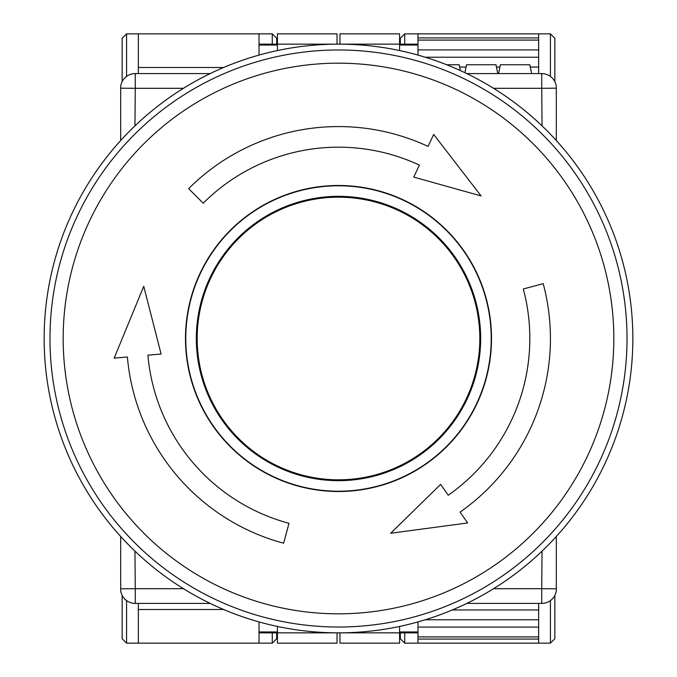 <?xml version="1.0" encoding="UTF-8"?>
<svg xmlns="http://www.w3.org/2000/svg" width="677" height="677" viewBox="0 0 677 677"><rect width="100%" height="100%" fill="white"/><g stroke="black" fill="none" stroke-linecap="round" stroke-linejoin="round"><path stroke-width="1.02" d="M466.8 603.41L541.727 603.41L541.727 588.694L493.558 588.694M183.442 588.694L135.273 588.694L135.273 603.41L210.2 603.41L208.888 602.775M120.684 536.48L120.684 590.632A14.716 14.716 0 0 0 129.645 602.293A14.716 14.716 0 0 1 128.765 601.895M120.684 140.52L120.684 86.368A14.716 14.716 0 0 1 135.273 73.59L135.273 88.306L120.684 88.179M210.2 73.59L135.273 73.59A14.716 14.716 0 0 0 120.684 86.368M493.558 88.306L541.727 88.306L541.727 73.59L466.8 73.59L468.112 74.225M556.316 140.52L556.316 86.368A14.716 14.716 0 0 0 541.727 73.59A14.716 14.716 0 0 1 556.316 86.368M556.316 536.48L556.316 590.632A14.716 14.716 0 0 1 541.727 603.41L541.727 603.41A14.716 14.716 0 0 0 542.692 603.385M134.308 603.385A14.716 14.716 0 0 0 135.273 603.41A14.716 14.716 0 0 1 129.645 602.293M531.623 73.59L529.829 64.755L500.388 64.755L498.594 73.59M464.93 72.684L466.538 64.755L495.979 64.755L497.773 73.59M446.693 64.755L459.184 64.755L460.36 70.56M603.41 466.8A294.351 294.351 0 0 1 430.411 618.126A294.351 294.351 0 0 0 603.41 466.8M246.589 618.126A294.351 294.351 0 0 1 73.59 466.8A294.351 294.351 0 0 0 246.589 618.126M73.59 210.2A294.351 294.351 0 0 1 246.589 58.874A294.351 294.351 0 0 0 73.59 210.2M430.411 58.874A294.351 294.351 0 0 1 603.41 210.2A294.351 294.351 0 0 0 430.411 58.874M632.851 338.5A294.351 294.351 0 0 1 338.5 632.851A294.351 294.351 0 0 1 44.149 338.5A294.351 294.351 0 0 1 338.5 44.149A294.351 294.351 0 0 1 632.851 338.5M49.98 338.5A288.52 288.52 0 0 1 338.5 49.98A288.52 288.52 0 0 1 627.02 338.5A288.52 288.52 0 0 1 338.5 627.02A288.52 288.52 0 0 1 49.98 338.5M613.827 338.5A275.327 275.327 0 0 1 200.841 576.939A275.327 275.327 0 0 1 200.841 100.061A275.327 275.327 0 0 1 613.827 338.5M288.977 523.304L283.646 543.208A211.926 211.926 0 0 1 127.378 356.974L114.185 358.125L143.744 286.312L161.101 354.02L147.899 355.171A191.329 191.329 0 0 0 288.977 523.304A191.329 191.329 0 0 1 147.899 355.171M523.304 288.977L543.208 283.646A211.926 211.926 0 0 1 460.055 512.1L467.655 522.957L390.688 533.256L440.642 484.377L448.242 495.226A191.329 191.329 0 0 0 523.304 288.977A191.329 191.329 0 0 1 448.242 495.226M338.5 491.51A153.01 153.01 0 0 1 205.986 261.991A153.01 153.01 0 0 1 471.014 261.991A153.01 153.01 0 0 1 338.5 491.51M413.757 177.103L419.359 165.103A191.329 191.329 0 0 0 203.21 203.21L188.646 188.646A211.926 211.926 0 0 1 428.067 146.427L433.661 134.418L481.076 195.924L413.757 177.103M419.359 165.103A191.329 191.329 0 0 0 203.21 203.21M197.168 338.5A141.332 141.332 0 0 1 409.162 216.107A141.332 141.332 0 0 1 409.162 460.893A141.332 141.332 0 0 1 197.168 338.5M138.345 603.41L138.345 643.15L126.574 643.15L122.156 638.733L122.156 595.371M122.156 81.629L122.156 38.267L126.574 33.85L272.272 33.85L272.272 44.149M138.345 33.85L138.345 73.59M138.345 643.15L272.272 643.15L276.69 638.733L276.69 632.851M276.69 38.267L276.69 44.149L276.69 38.267L272.272 33.85M223.596 67.505L138.345 67.505M259.029 55.082L259.029 33.85M277.426 631.963L259.029 631.963L259.029 632.851L277.426 632.851L277.426 643.15L337.028 643.15L337.028 632.843M259.029 631.963L259.029 621.918M259.029 643.15L259.029 632.851M337.028 632.851L277.426 632.851L277.426 626.445M337.028 44.157L277.426 44.149L277.426 50.555M259.029 44.149L277.426 44.149L277.426 33.85L337.028 33.85L337.028 44.149M138.345 609.495L223.596 609.495M399.574 33.85L399.574 44.149L339.972 44.149L339.972 33.85L399.574 33.85M399.574 50.555L399.574 44.149L417.971 44.149L417.971 33.85L404.728 33.85L400.31 38.267L400.31 44.149M417.971 55.082L417.971 44.149M554.844 595.371L554.844 638.733L554.844 595.371L554.844 638.733L550.426 643.15L417.971 643.15L417.971 621.918M339.972 632.843L399.574 632.851L399.574 626.445M417.971 632.851L399.574 632.851L399.574 643.15L339.972 643.15L339.972 632.851M538.655 73.59L538.655 33.85L550.426 33.85L554.844 38.267L554.844 81.629M400.31 638.733L400.31 632.851L400.31 638.733L404.728 643.15L404.728 632.851M417.971 643.15L404.728 643.15M538.655 643.15L538.655 603.41M538.655 33.85L417.971 33.85M417.971 37.929L538.655 37.929M417.971 639.071L538.655 639.071M538.655 627.088L417.971 627.088M417.971 40.087L538.655 40.087M417.971 636.913L538.655 636.913M538.655 49.912L417.971 49.912M134.943 125.88L135.273 88.306L183.442 88.306M120.684 588.821L135.273 588.694L134.943 551.12M556.316 88.179L541.727 88.306L542.057 125.88M542.057 551.12L541.727 588.694L556.316 588.821M491.214 338.5A152.714 152.714 0 0 0 338.5 185.786A152.714 152.714 0 0 0 185.786 338.5A152.714 152.714 0 0 0 338.5 491.214A152.714 152.714 0 0 0 491.214 338.5M338.5 480.662A142.162 142.162 0 0 0 480.662 338.5A142.162 142.162 0 0 0 338.5 196.338A142.162 142.162 0 0 0 196.338 338.5A142.162 142.162 0 0 0 338.5 480.662M126.574 76.433L126.574 33.85M126.574 643.15L126.574 600.567M277.426 45.037L259.029 45.037M272.272 643.15L272.272 632.851M417.971 45.037L399.574 45.037M399.574 631.963L417.971 631.963M404.728 33.85L404.728 44.149M550.426 600.567L550.426 643.15M550.426 33.85L550.426 76.433M538.655 67.057L530.294 67.057M499.922 67.057L496.444 67.057M466.072 67.057L459.649 67.057M538.655 609.943L452.346 609.943M538.655 57.223L425.232 57.223M425.232 619.777L538.655 619.777M543.648 603.283A14.716 14.716 0 0 0 544.596 603.131M545.535 602.911A14.716 14.716 0 0 0 546.457 602.632M547.354 602.293A14.716 14.716 0 0 0 548.235 601.895M130.543 602.632A14.716 14.716 0 0 0 131.465 602.911M132.404 603.131A14.716 14.716 0 0 0 133.352 603.283"/></g></svg>
